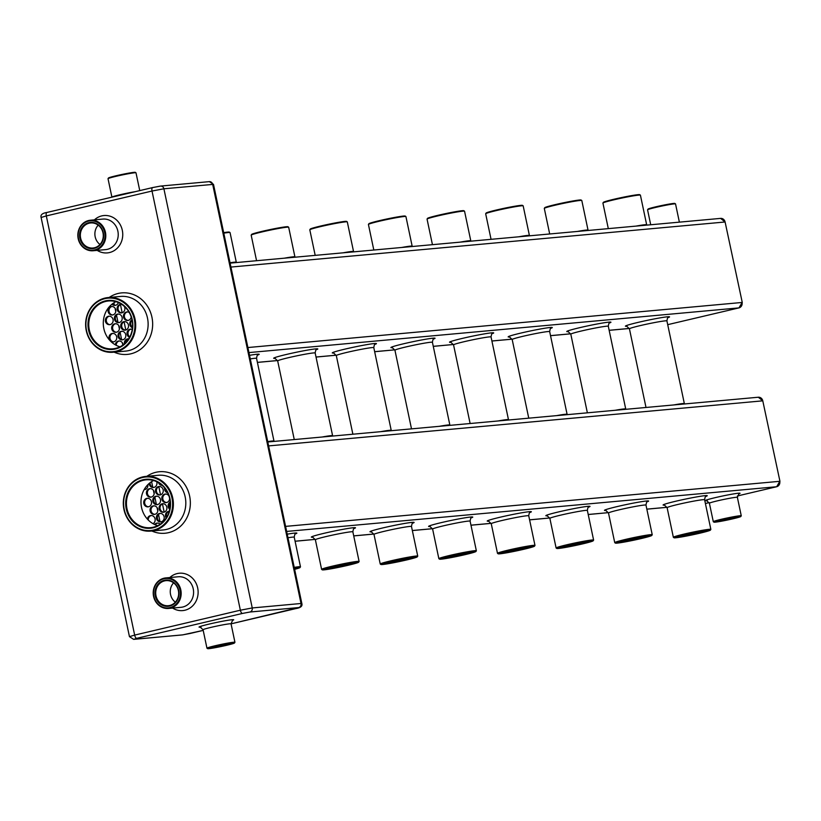 <?xml version="1.0" encoding="UTF-8"?>
<svg xmlns="http://www.w3.org/2000/svg" width="821" height="821" viewBox="0 0 821 821"><rect width="100%" height="100%" fill="white"/><g stroke="black" fill="none" stroke-linecap="round" stroke-linejoin="round"><path stroke-width="1.23" d="M78.19 238.685A15.332 13.967 -95.2 0 0 93.204 250.744A15.332 13.967 -95.2 0 0 105.724 234.211A15.332 13.967 -95.2 0 0 90.423 220.223A15.332 13.967 -95.2 0 0 78.19 238.685M86.267 330.647A27.452 25.02 -95.2 0 0 113.154 352.25A27.452 25.02 -95.2 0 0 135.568 322.632A27.452 25.02 -95.2 0 0 108.167 297.561A27.452 25.02 -95.2 0 0 86.267 330.647M123.95 509.492A27.452 25.02 -95.2 0 0 150.838 531.095A27.452 25.02 -95.2 0 0 173.262 501.477A27.452 25.02 -95.2 0 0 145.851 476.406A27.452 25.02 -95.2 0 0 123.95 509.492M153.568 596.385A15.332 13.967 -95.2 0 0 168.582 608.443A15.332 13.967 -95.2 0 0 181.102 591.9A15.332 13.967 -95.2 0 0 165.801 577.912A15.332 13.967 -95.2 0 0 153.568 596.385M98.202 225.159A12.582 11.463 -95.2 0 0 95.174 236.787A12.582 11.463 -95.2 0 0 99.967 244.484M78.467 238.593A14.757 13.444 -95.2 0 0 100.767 246.444A14.757 13.444 -95.2 0 0 95.503 221.475A14.757 13.444 -95.2 0 0 78.467 238.593M86.533 330.555A26.877 24.497 -95.2 0 0 127.163 344.861A26.877 24.497 -95.2 0 0 117.567 299.367A26.877 24.497 -95.2 0 0 86.533 330.555M124.228 509.4A26.877 24.497 -95.2 0 0 164.847 523.706A26.877 24.497 -95.2 0 0 155.261 478.212A26.877 24.497 -95.2 0 0 124.228 509.4M153.845 596.282A14.757 13.444 -95.2 0 0 176.146 604.143A14.757 13.444 -95.2 0 0 170.881 579.164A14.757 13.444 -95.2 0 0 153.845 596.282M80.632 238.121A12.582 11.463 -95.2 0 0 92.958 248.014A12.582 11.463 -95.2 0 0 103.23 234.447A12.582 11.463 -95.2 0 0 90.669 222.953A12.582 11.463 -95.2 0 0 80.632 238.121M79.894 238.254A13.157 11.987 -95.2 0 0 99.772 245.263A13.157 11.987 -95.2 0 0 95.072 222.994A13.157 11.987 -95.2 0 0 79.894 238.254M234.478 643.007L234.919 642.33A14.296 0.749 168.1 0 0 234.939 642.289A14.296 0.749 168.1 0 0 220.787 644.495A14.296 0.749 168.1 0 0 206.954 648.18A14.296 0.749 168.1 0 0 206.974 648.221L207.651 648.662A13.731 0.718 168.1 0 0 226.688 645.275A13.731 0.718 168.1 0 0 234.478 643.007A13.731 0.718 168.1 0 0 220.911 645.09A13.731 0.718 168.1 0 0 207.651 648.662M135.147 191.693A14.296 0.749 -11.9 0 0 120.061 194.741A14.296 0.749 -11.9 0 0 111.902 197.153L108.023 178.711A14.296 0.749 -11.9 0 1 108.033 178.67A14.296 0.749 -11.9 0 1 121.857 175.027A14.296 0.749 -11.9 0 1 135.978 172.779A14.296 0.749 -11.9 0 1 135.999 172.821L139.755 190.605M88.565 330.073A24.599 22.413 -95.2 0 0 125.736 343.168A24.599 22.413 -95.2 0 0 116.962 301.543A24.599 22.413 -95.2 0 0 88.565 330.073M126.26 508.917A24.599 22.413 -95.2 0 0 163.42 522.012A24.599 22.413 -95.2 0 0 154.656 480.388A24.599 22.413 -95.2 0 0 126.26 508.917M155.261 595.943A13.157 11.987 -95.2 0 0 175.15 602.953A13.157 11.987 -95.2 0 0 170.45 580.683A13.157 11.987 -95.2 0 0 155.261 595.943M115.669 323.731A4.29 3.91 -95.2 0 0 116.438 332.218M132.099 320.344A4.29 3.91 -95.2 0 0 132.499 327.24M112.59 303.708A4.29 3.91 -95.2 0 0 115.515 305.309M170.214 502.709A4.29 3.91 -95.2 0 0 169.916 508.373M163.092 503.714A4.29 3.91 -95.2 0 0 163.861 512.201M154.04 505.849A4.29 3.91 -95.2 0 0 154.82 514.326M165.493 489.121A4.29 3.91 -95.2 0 0 167.381 492.21M159.459 486.484A4.29 3.91 -95.2 0 0 160.228 494.971M151.331 515.526A4.29 3.91 -95.2 0 0 148.293 520.062M144.239 489.47A4.29 3.91 -95.2 0 0 144.845 489.552M109.326 316.188A4.29 3.91 -95.2 0 0 110.096 324.664M128.343 338.837A4.29 3.91 -95.2 0 0 125.285 343.045M124.71 321.606A4.29 3.91 -95.2 0 0 125.49 330.083M150.407 488.618A4.29 3.91 -95.2 0 0 151.187 497.095M169.249 511.309A4.29 3.91 -95.2 0 0 166.714 517.168M160.382 513.402A4.29 3.91 -95.2 0 0 161.152 521.879M165.801 494.037A4.29 3.91 -95.2 0 0 166.571 502.514M159.951 483.61A4.29 3.91 -95.2 0 0 161.799 485.047M118.378 314.053A4.29 3.91 -95.2 0 0 119.148 322.54M157.673 523.08A4.29 3.91 -95.2 0 0 155.302 524.804M147.708 498.296A4.29 3.91 -95.2 0 0 148.478 506.783M119.302 340.961A4.29 3.91 -95.2 0 0 116.243 345.323M112.959 333.418A4.29 3.91 -95.2 0 0 113.729 341.895M131.052 329.159A4.29 3.91 -95.2 0 0 129.8 336.928M127.419 311.929A4.29 3.91 -95.2 0 0 128.189 320.406M150.079 482.717A4.29 3.91 -95.2 0 0 153.896 487.417M112.036 306.5A4.29 3.91 -95.2 0 0 112.805 314.987M122.001 331.284A4.29 3.91 -95.2 0 0 122.781 339.771M121.077 304.375A4.29 3.91 -95.2 0 0 121.857 312.852M156.749 496.171A4.29 3.91 -95.2 0 0 157.529 504.648M111.769 328.913A4.29 3.91 -95.2 0 0 119.476 327.661A4.29 3.91 -95.2 0 0 115.197 323.741A4.29 3.91 -95.2 0 0 111.769 328.913M131.996 319.851A4.29 3.91 -95.2 0 0 132.448 327.805M111.984 304.191A4.29 3.91 -95.2 0 0 118.357 302.58M170.173 502.072A4.29 3.91 -95.2 0 0 169.742 509.287M159.192 508.897A4.29 3.91 -95.2 0 0 166.899 507.645A4.29 3.91 -95.2 0 0 162.62 503.725A4.29 3.91 -95.2 0 0 159.192 508.897M150.151 511.031A4.29 3.91 -95.2 0 0 157.858 509.779A4.29 3.91 -95.2 0 0 153.568 505.859A4.29 3.91 -95.2 0 0 150.151 511.031M164.559 487.9A4.29 3.91 -95.2 0 0 167.689 492.836M155.569 491.666A4.29 3.91 -95.2 0 0 163.266 490.414A4.29 3.91 -95.2 0 0 158.987 486.494A4.29 3.91 -95.2 0 0 155.569 491.666M153.014 523.675A4.29 3.91 -95.2 0 0 150.869 515.537A4.29 3.91 -95.2 0 0 147.38 519.108M144.147 489.634A4.29 3.91 -95.2 0 0 147.852 484.688M105.437 321.36A4.29 3.91 -95.2 0 0 113.134 320.108A4.29 3.91 -95.2 0 0 108.854 316.198A4.29 3.91 -95.2 0 0 105.437 321.36M128.692 338.868A4.29 3.91 -95.2 0 0 124.412 343.835M120.82 326.789A4.29 3.91 -95.2 0 0 128.528 325.537A4.29 3.91 -95.2 0 0 124.238 321.616A4.29 3.91 -95.2 0 0 120.82 326.789M146.518 493.801A4.29 3.91 -95.2 0 0 154.225 492.549A4.29 3.91 -95.2 0 0 149.945 488.628A4.29 3.91 -95.2 0 0 146.518 493.801M169.27 511.267A4.29 3.91 -95.2 0 0 166.181 518.02M156.493 518.574A4.29 3.91 -95.2 0 0 164.19 517.322A4.29 3.91 -95.2 0 0 159.91 513.412A4.29 3.91 -95.2 0 0 156.493 518.574M168.952 495.976A4.29 3.91 -95.2 0 0 161.901 499.219A4.29 3.91 -95.2 0 0 169.629 498.439M158.463 482.645A4.29 3.91 -95.2 0 0 162.158 485.375M114.478 319.236A4.29 3.91 -95.2 0 0 122.185 317.984A4.29 3.91 -95.2 0 0 117.906 314.063A4.29 3.91 -95.2 0 0 114.478 319.236M160.167 524.178A4.29 3.91 -95.2 0 0 154.635 524.506M143.808 503.478A4.29 3.91 -95.2 0 0 151.516 502.226A4.29 3.91 -95.2 0 0 147.236 498.306A4.29 3.91 -95.2 0 0 143.808 503.478M123.109 344.882A4.29 3.91 -95.2 0 0 115.32 344.82M109.07 338.591A4.29 3.91 -95.2 0 0 116.767 337.339A4.29 3.91 -95.2 0 0 112.487 333.429A4.29 3.91 -95.2 0 0 109.07 338.591M132.243 329.406A4.29 3.91 -95.2 0 0 129.554 337.41M129.205 312.483A4.29 3.91 -95.2 0 0 123.53 317.101A4.29 3.91 -95.2 0 0 131.206 316.947M149.135 483.487A4.29 3.91 -95.2 0 0 153.424 487.489A4.29 3.91 -95.2 0 0 156.678 481.701M108.146 311.682A4.29 3.91 -95.2 0 0 115.843 310.43A4.29 3.91 -95.2 0 0 111.564 306.51A4.29 3.91 -95.2 0 0 108.146 311.682M118.111 336.466A4.29 3.91 -95.2 0 0 125.818 335.214A4.29 3.91 -95.2 0 0 121.529 331.294A4.29 3.91 -95.2 0 0 118.111 336.466M121.877 304.499A4.29 3.91 -95.2 0 0 117.187 309.558A4.29 3.91 -95.2 0 0 121.385 312.924A4.29 3.91 -95.2 0 0 124.248 306.336M152.86 501.344A4.29 3.91 -95.2 0 0 160.557 500.092A4.29 3.91 -95.2 0 0 156.277 496.182A4.29 3.91 -95.2 0 0 152.86 501.344M173.58 582.848A12.582 11.463 -95.2 0 0 170.552 594.476A12.582 11.463 -95.2 0 0 175.345 602.173M153.558 480.531A24.025 21.89 -95.2 0 0 141.54 507.45A24.025 21.89 -95.2 0 0 157.673 525.645M115.874 301.687A24.025 21.89 -95.2 0 0 103.846 328.605A24.025 21.89 -95.2 0 0 119.979 346.801M108.033 178.67L108.475 177.993A13.731 0.718 -11.9 0 1 121.744 174.504A13.731 0.718 -11.9 0 1 135.301 172.338L135.978 172.779M89.315 329.929A24.025 21.89 -95.2 0 0 112.836 348.833A24.025 21.89 -95.2 0 0 132.458 322.92A24.025 21.89 -95.2 0 0 108.475 300.979A24.025 21.89 -95.2 0 0 89.315 329.929M126.998 508.774A24.025 21.89 -95.2 0 0 150.53 527.677A24.025 21.89 -95.2 0 0 170.142 501.764A24.025 21.89 -95.2 0 0 146.159 479.823A24.025 21.89 -95.2 0 0 126.998 508.774M156.011 595.81A12.582 11.463 -95.2 0 0 168.336 605.703A12.582 11.463 -95.2 0 0 178.609 592.136A12.582 11.463 -95.2 0 0 166.047 580.642A12.582 11.463 -95.2 0 0 156.011 595.81M212.731 647.225L229.254 643.746M230.239 643.633A10.334 0.544 168.1 0 0 219.094 645.665A10.334 0.544 168.1 0 0 210.956 647.892A10.334 0.544 168.1 0 0 221.177 646.322A10.334 0.544 168.1 0 0 231.153 643.633A10.334 0.544 168.1 0 0 230.239 643.633M740.809 516.501A13.731 0.718 168.1 0 0 727.242 518.585A13.731 0.718 168.1 0 0 713.983 522.156A13.731 0.718 168.1 0 0 733.02 518.78A13.731 0.718 168.1 0 0 740.809 516.501L741.25 515.834A14.296 0.749 168.1 0 0 741.26 515.783A14.296 0.749 168.1 0 0 727.119 518A14.296 0.749 168.1 0 0 713.275 521.684A14.296 0.749 168.1 0 0 713.305 521.715L709.395 503.242L706.573 500.625L707.322 500.584M593.152 540.813L593.593 540.136A19.16 1.006 168.1 0 0 593.604 540.074A19.16 1.006 168.1 0 0 574.649 543.04A19.16 1.006 168.1 0 0 556.104 547.976A19.16 1.006 168.1 0 0 556.145 548.028L556.823 548.469A18.585 0.975 168.1 0 0 582.592 543.892A18.585 0.975 168.1 0 0 593.152 540.813A18.585 0.975 168.1 0 0 574.772 543.635A18.585 0.975 168.1 0 0 556.823 548.469M358.654 562.2L359.095 561.523A19.16 1.006 168.1 0 0 359.105 561.472A19.16 1.006 168.1 0 0 340.151 564.427A19.16 1.006 168.1 0 0 321.606 569.364A19.16 1.006 168.1 0 0 321.647 569.415L322.325 569.856A18.585 0.975 168.1 0 0 348.094 565.279A18.585 0.975 168.1 0 0 358.654 562.2A18.585 0.975 168.1 0 0 340.274 565.022A18.585 0.975 168.1 0 0 322.325 569.856M534.522 546.16L534.964 545.483A19.16 1.006 168.1 0 0 534.984 545.421A19.16 1.006 168.1 0 0 516.019 548.387A19.16 1.006 168.1 0 0 497.485 553.323A19.16 1.006 168.1 0 0 497.516 553.375L498.193 553.816A18.585 0.975 168.1 0 0 523.972 549.239A18.585 0.975 168.1 0 0 534.522 546.16A18.585 0.975 168.1 0 0 516.152 548.982A18.585 0.975 168.1 0 0 498.193 553.816M294.636 569.343A18.585 0.975 168.1 0 0 300.024 567.547L300.465 566.87A19.16 1.006 168.1 0 0 300.476 566.818A19.16 1.006 168.1 0 0 294.216 567.373M417.273 556.854L417.715 556.176A19.16 1.006 168.1 0 0 417.735 556.115A19.16 1.006 168.1 0 0 398.77 559.08A19.16 1.006 168.1 0 0 380.236 564.017A19.16 1.006 168.1 0 0 380.267 564.068L380.944 564.509A18.585 0.975 168.1 0 0 406.723 559.932A18.585 0.975 168.1 0 0 417.273 556.854A18.585 0.975 168.1 0 0 398.893 559.676A18.585 0.975 168.1 0 0 380.944 564.509M651.771 535.466L652.213 534.789A19.16 1.006 168.1 0 0 652.233 534.728A19.16 1.006 168.1 0 0 633.278 537.693A19.16 1.006 168.1 0 0 614.734 542.63A19.16 1.006 168.1 0 0 614.765 542.681L615.442 543.122A18.585 0.975 168.1 0 0 641.222 538.545A18.585 0.975 168.1 0 0 651.771 535.466A18.585 0.975 168.1 0 0 633.402 538.289A18.585 0.975 168.1 0 0 615.442 543.122M475.903 551.507L476.344 550.829A19.16 1.006 168.1 0 0 476.354 550.768A19.16 1.006 168.1 0 0 457.4 553.734A19.16 1.006 168.1 0 0 438.855 558.67A19.16 1.006 168.1 0 0 438.896 558.721L439.574 559.163A18.585 0.975 168.1 0 0 465.343 554.586A18.585 0.975 168.1 0 0 475.903 551.507A18.585 0.975 168.1 0 0 457.523 554.329A18.585 0.975 168.1 0 0 439.574 559.163M710.401 530.12L710.842 529.442A19.16 1.006 168.1 0 0 710.853 529.381A19.16 1.006 168.1 0 0 691.898 532.347A19.16 1.006 168.1 0 0 673.353 537.283A19.16 1.006 168.1 0 0 673.394 537.334L674.072 537.776A18.585 0.975 168.1 0 0 699.841 533.198A18.585 0.975 168.1 0 0 710.401 530.12A18.585 0.975 168.1 0 0 692.021 532.942A18.585 0.975 168.1 0 0 674.072 537.776M650.704 224.769L647.564 209.827A14.296 0.749 -11.9 0 1 647.574 209.786A14.296 0.749 -11.9 0 1 661.398 206.143A14.296 0.749 -11.9 0 1 675.519 203.895A14.296 0.749 -11.9 0 1 675.539 203.926L679.378 222.152M432.441 244.668L427.053 219.115A19.16 1.006 -11.9 0 1 427.064 219.053A19.16 1.006 -11.9 0 1 445.598 214.178A19.16 1.006 -11.9 0 1 464.512 211.161A19.16 1.006 -11.9 0 1 464.553 211.213L470.792 240.83A19.16 1.006 -11.9 0 0 460.212 242.133M223.784 233.154A19.16 1.006 -11.9 0 1 230.013 232.548A19.16 1.006 -11.9 0 1 230.054 232.6L236.294 262.217A19.16 1.006 -11.9 0 0 230.034 262.782M491.061 239.322L485.673 213.768A19.16 1.006 -11.9 0 1 485.693 213.706A19.16 1.006 -11.9 0 1 504.217 208.832A19.16 1.006 -11.9 0 1 523.141 205.814A19.16 1.006 -11.9 0 1 523.172 205.866L529.412 235.483A19.16 1.006 -11.9 0 0 518.841 236.787M256.562 260.709L251.175 235.155A19.16 1.006 -11.9 0 1 251.195 235.093A19.16 1.006 -11.9 0 1 269.719 230.219A19.16 1.006 -11.9 0 1 288.633 227.201A19.16 1.006 -11.9 0 1 288.674 227.253L294.913 256.87A19.16 1.006 -11.9 0 0 284.343 258.184M373.812 250.015L368.424 224.461A19.16 1.006 -11.9 0 1 368.444 224.4A19.16 1.006 -11.9 0 1 386.968 219.525A19.16 1.006 -11.9 0 1 405.892 216.508A19.16 1.006 -11.9 0 1 405.923 216.559L412.163 246.177A19.16 1.006 -11.9 0 0 401.592 247.49M608.31 228.628L602.922 203.074A19.16 1.006 -11.9 0 1 602.942 203.013A19.16 1.006 -11.9 0 1 621.466 198.138A19.16 1.006 -11.9 0 1 640.39 195.121A19.16 1.006 -11.9 0 1 640.421 195.172L646.671 224.79A19.16 1.006 -11.9 0 0 636.09 226.093M315.192 255.362L309.804 229.808A19.16 1.006 -11.9 0 1 309.815 229.747A19.16 1.006 -11.9 0 1 328.338 224.872A19.16 1.006 -11.9 0 1 347.262 221.855A19.16 1.006 -11.9 0 1 347.304 221.906L353.543 251.524A19.16 1.006 -11.9 0 0 342.962 252.837M549.69 233.975L544.302 208.421A19.16 1.006 -11.9 0 1 544.313 208.36A19.16 1.006 -11.9 0 1 562.847 203.485A19.16 1.006 -11.9 0 1 581.761 200.468A19.16 1.006 -11.9 0 1 581.802 200.519L588.041 230.137A19.16 1.006 -11.9 0 0 577.461 231.44M300.024 567.547A18.585 0.975 168.1 0 0 294.349 567.968M647.574 209.786L648.015 209.109A13.731 0.718 -11.9 0 1 661.285 205.609A13.731 0.718 -11.9 0 1 674.841 203.454L675.519 203.895M427.064 219.053L427.505 218.376A18.585 0.975 -11.9 0 1 445.485 213.645A18.585 0.975 -11.9 0 1 463.834 210.72L464.512 211.161M223.681 232.641A18.585 0.975 -11.9 0 1 229.336 232.107L230.013 232.548M485.693 213.706L486.135 213.029A18.585 0.975 -11.9 0 1 504.104 208.298A18.585 0.975 -11.9 0 1 522.464 205.373L523.141 205.814M251.195 235.093L251.637 234.416A18.585 0.975 -11.9 0 1 269.606 229.685A18.585 0.975 -11.9 0 1 287.966 226.76L288.633 227.201M368.444 224.4L368.886 223.723A18.585 0.975 -11.9 0 1 386.855 218.991A18.585 0.975 -11.9 0 1 405.215 216.067L405.892 216.508M602.942 203.013L603.384 202.335A18.585 0.975 -11.9 0 1 621.353 197.604A18.585 0.975 -11.9 0 1 639.713 194.68L640.39 195.121M309.815 229.747L310.256 229.069A18.585 0.975 -11.9 0 1 328.236 224.338A18.585 0.975 -11.9 0 1 346.585 221.413L347.262 221.855M544.313 208.36L544.754 207.682A18.585 0.975 -11.9 0 1 562.734 202.951A18.585 0.975 -11.9 0 1 581.083 200.026L581.761 200.468M736.57 517.138A10.334 0.544 168.1 0 0 725.425 519.159A10.334 0.544 168.1 0 0 717.287 521.397A10.334 0.544 168.1 0 0 727.498 519.826A10.334 0.544 168.1 0 0 737.484 517.138A10.334 0.544 168.1 0 0 736.57 517.138M581.658 543.984A16.297 0.852 168.1 0 0 590.894 541.193A16.297 0.852 168.1 0 0 574.792 543.748A16.297 0.852 168.1 0 0 559.039 547.905A16.297 0.852 168.1 0 0 581.658 543.984M347.16 565.371A16.297 0.852 168.1 0 0 356.396 562.58A16.297 0.852 168.1 0 0 340.294 565.135A16.297 0.852 168.1 0 0 324.541 569.292A16.297 0.852 168.1 0 0 347.16 565.371M523.028 549.331A16.297 0.852 168.1 0 0 532.265 546.54A16.297 0.852 168.1 0 0 516.173 549.095A16.297 0.852 168.1 0 0 500.41 553.251A16.297 0.852 168.1 0 0 523.028 549.331M294.595 569.169A16.297 0.852 168.1 0 0 297.766 567.927A16.297 0.852 168.1 0 0 294.38 568.153M405.779 560.025A16.297 0.852 168.1 0 0 415.016 557.233A16.297 0.852 168.1 0 0 398.924 559.789A16.297 0.852 168.1 0 0 383.161 563.945A16.297 0.852 168.1 0 0 405.779 560.025M640.277 538.638A16.297 0.852 168.1 0 0 649.514 535.846A16.297 0.852 168.1 0 0 633.422 538.402A16.297 0.852 168.1 0 0 617.659 542.558A16.297 0.852 168.1 0 0 640.277 538.638M464.409 554.678A16.297 0.852 168.1 0 0 473.645 551.886A16.297 0.852 168.1 0 0 457.543 554.442A16.297 0.852 168.1 0 0 441.79 558.598A16.297 0.852 168.1 0 0 464.409 554.678M698.907 533.281A16.297 0.852 168.1 0 0 708.143 530.499A16.297 0.852 168.1 0 0 692.052 533.055A16.297 0.852 168.1 0 0 676.288 537.211A16.297 0.852 168.1 0 0 698.907 533.281M719.063 520.73L735.585 517.251M560.189 547.371A15.732 0.831 168.1 0 0 581.309 543.44A15.732 0.831 168.1 0 0 589.622 541.162M325.691 568.758A15.732 0.831 168.1 0 0 346.801 564.827A15.732 0.831 168.1 0 0 355.124 562.549M501.559 552.718A15.732 0.831 168.1 0 0 522.679 548.787A15.732 0.831 168.1 0 0 531.002 546.509M294.472 568.563A15.732 0.831 168.1 0 0 296.504 567.896M384.31 563.411A15.732 0.831 168.1 0 0 405.43 559.481A15.732 0.831 168.1 0 0 413.753 557.202M618.808 542.024A15.732 0.831 168.1 0 0 639.928 538.094A15.732 0.831 168.1 0 0 648.251 535.815M442.94 558.064A15.732 0.831 168.1 0 0 464.06 554.134A15.732 0.831 168.1 0 0 472.373 551.856M677.438 536.677A15.732 0.831 168.1 0 0 698.558 532.747A15.732 0.831 168.1 0 0 706.871 530.469M200.991 627.08L200.242 627.131L203.064 629.738A14.296 0.749 168.1 0 1 216.898 626.054A14.296 0.749 168.1 0 1 231.05 623.847L298.67 607.571A3.428 3.13 84.8 0 0 301.02 603.497L252.242 607.951L163.902 188.779A3.428 3.13 -95.2 0 0 160.547 186.08L209.324 181.636A3.428 3.13 -95.2 0 1 212.68 184.335L301.02 603.497L301.841 603.527L213.501 184.356L163.902 188.779L152.018 191.036L46.315 215.923L134.654 635.095L129.451 636.644L133.628 639.364A3.428 3.13 -95.2 0 0 134.028 639.302L182.806 634.859L203.198 630.384L190.308 633.432A3.428 1.406 -103.2 0 1 190.226 633.443M129.451 636.644L41.112 217.473L46.315 215.923A3.428 1.406 -103.2 0 1 46.941 212.454L152.644 187.568A3.428 1.406 -103.2 0 0 152.018 191.036L240.358 610.208L134.654 635.095A3.428 1.406 76.8 0 0 136.758 638.317L134.028 639.302M97.227 250.384A18.76 17.097 -95.2 0 0 109.511 252.55A18.76 17.097 -95.2 0 0 120.892 226.001A18.76 17.097 -95.2 0 0 94.436 219.854M114.14 352.158A30.89 28.15 -95.2 0 0 152.583 326.45A30.89 28.15 -95.2 0 0 118.132 293.466A30.89 28.15 -95.2 0 0 109.162 297.479M151.834 531.002A30.89 28.15 -95.2 0 0 190.277 505.295A30.89 28.15 -95.2 0 0 155.826 472.311A30.89 28.15 -95.2 0 0 146.846 476.324M172.605 608.074A18.76 17.097 -95.2 0 0 184.889 610.239A18.76 17.097 -95.2 0 0 196.27 583.69A18.76 17.097 -95.2 0 0 169.814 577.543M93.204 250.744L105.632 249.615A15.332 13.967 -95.2 0 0 107.397 249.327A15.332 13.967 -95.2 0 0 118.039 232.107A15.332 13.967 -95.2 0 0 102.851 219.084L90.423 220.223M298.67 607.571L249.892 612.025A3.428 3.13 84.8 0 0 252.242 607.951L240.358 610.208A3.428 1.406 76.8 0 0 242.472 613.431L136.758 638.317M152.644 187.568A3.428 1.406 -103.2 0 1 152.727 187.557L160.146 186.141A3.428 3.13 -95.2 0 1 160.547 186.08L152.644 187.568M152.562 187.599L47.013 212.444A3.428 1.406 -103.2 0 0 46.941 212.454C42.282 213.214 40.342 214.886 41.112 217.473M113.154 352.25L125.582 351.111A27.452 25.02 -95.2 0 0 148.006 321.504A27.452 25.02 -95.2 0 0 120.595 296.432L108.167 297.561M150.838 531.095L163.266 529.956A27.452 25.02 -95.2 0 0 185.69 500.348A27.452 25.02 -95.2 0 0 158.279 475.277L145.851 476.406M168.582 608.443L181.01 607.304A15.332 13.967 -95.2 0 0 182.775 607.017A15.332 13.967 -95.2 0 0 193.407 589.796A15.332 13.967 -95.2 0 0 178.229 576.773L165.801 577.912M249.892 612.025L242.472 613.431M232.364 620.44A17.734 0.934 168.1 0 0 216.159 622.523A17.734 0.934 168.1 0 0 200.488 627.152M120.451 304.581L122.175 312.77M124.084 321.811L125.808 330.001M127.707 339.042L127.912 340.007M158.822 486.689L160.547 494.878M162.455 503.92L164.179 512.109M113.893 302.805L114.376 305.073M115.032 308.203L115.782 311.744M116.49 315.141L117.998 322.304M118.665 325.434L119.414 328.975M120.123 332.372L121.631 339.535M122.298 342.665L122.811 345.097M151.587 481.65L152.747 487.181M153.414 490.311L154.153 493.862M154.871 497.249L156.38 504.412M157.037 507.542L157.786 511.093M158.504 514.48L160.013 521.643M182.005 634.931A3.428 3.13 -95.2 0 0 182.806 634.859M190.39 633.402A3.428 1.406 -103.2 0 1 190.308 633.432L182.406 634.92L133.628 639.364M213.501 184.356L209.324 181.636A3.428 3.13 -95.2 0 0 208.924 181.698M285.585 526.384L779.745 481.311A4.577 4.167 84.8 0 1 776.625 486.74L737.371 495.987L776.676 486.73L779.765 481.414M268.621 445.906L762.781 400.833L779.95 481.322L762.801 400.925M757.773 397.323A4.577 4.167 84.8 0 1 762.781 400.833L758.306 397.231L267.79 441.975M295.088 541.213L315.264 539.376L295.098 541.255M353.707 535.867L373.894 534.03M412.337 530.52L432.513 528.683M470.956 525.173L491.143 523.336M529.586 519.826L549.762 517.989L529.596 519.867M588.216 514.48L608.392 512.643L588.216 514.521M646.835 509.133L667.011 507.296M709.2 502.616L705.403 503.509L709.2 502.616M286.642 531.433L776.625 486.74A2.289 0.934 76.8 0 0 776.676 486.73M738.695 493.944A17.734 0.934 168.1 0 0 722.48 496.028A17.734 0.934 168.1 0 0 706.809 500.656M547.412 515.814A22.588 1.19 -11.9 0 1 567.66 509.892A22.588 1.19 -11.9 0 1 588.585 507.142M312.914 537.201A22.588 1.19 -11.9 0 1 333.162 531.279A22.588 1.19 -11.9 0 1 354.077 528.529M488.782 521.161A22.588 1.19 -11.9 0 1 509.041 515.239A22.588 1.19 -11.9 0 1 529.956 512.489M287.227 534.173A22.588 1.19 -11.9 0 1 295.457 533.876M371.533 531.854A22.588 1.19 -11.9 0 1 391.791 525.933A22.588 1.19 -11.9 0 1 412.706 523.182M606.042 510.467A22.588 1.19 -11.9 0 1 626.29 504.546A22.588 1.19 -11.9 0 1 647.205 501.795M430.163 526.507A22.588 1.19 -11.9 0 1 450.411 520.586A22.588 1.19 -11.9 0 1 471.336 517.835M664.661 505.12A22.588 1.19 -11.9 0 1 684.909 499.199A22.588 1.19 -11.9 0 1 705.834 496.448M257.394 362.369L277.58 360.532M316.023 357.022L336.2 355.185M374.643 351.675L394.829 349.838L374.653 351.716M433.272 346.329L453.449 344.492L433.283 346.37M491.902 340.982L512.078 339.145M550.522 335.635L570.698 333.798M609.151 330.288L629.327 328.451M248.958 352.589L738.931 307.896L667.709 324.664L738.982 307.885L742.071 302.569M626.977 326.276A22.588 1.19 -11.9 0 1 647.225 320.354A22.588 1.19 -11.9 0 1 668.14 317.604M392.469 347.663A22.588 1.19 -11.9 0 1 412.727 341.741A22.588 1.19 -11.9 0 1 433.642 338.991M451.098 342.316A22.588 1.19 -11.9 0 1 471.346 336.394A22.588 1.19 -11.9 0 1 492.272 333.644M275.22 358.356A22.588 1.19 -11.9 0 1 295.478 352.435A22.588 1.19 -11.9 0 1 316.393 349.684M249.533 355.329A22.588 1.19 -11.9 0 1 257.763 355.031M333.849 353.009A22.588 1.19 -11.9 0 1 354.097 347.088A22.588 1.19 -11.9 0 1 375.023 344.338M568.348 331.622A22.588 1.19 -11.9 0 1 588.595 325.701A22.588 1.19 -11.9 0 1 609.521 322.951M509.728 336.969A22.588 1.19 -11.9 0 1 529.976 331.048A22.588 1.19 -11.9 0 1 550.891 328.297M247.891 347.54L742.051 302.467A4.577 4.167 84.8 0 1 738.931 307.896A2.289 0.934 76.8 0 0 738.982 307.885M230.937 267.061L725.097 221.988L742.266 302.477L725.117 222.081M720.089 218.478A4.577 4.167 84.8 0 1 725.097 221.988L720.612 218.386L230.106 263.13M673.774 404.948A19.16 1.006 -11.9 0 1 684.355 403.634L666.919 320.919A19.16 1.006 -11.9 0 0 647.964 323.885A19.16 1.006 -11.9 0 0 629.43 328.821L626.71 326.235M439.276 426.335A19.16 1.006 -11.9 0 1 449.857 425.021L432.421 342.306A19.16 1.006 -11.9 0 0 413.466 345.272A19.16 1.006 -11.9 0 0 394.932 350.208L392.212 347.622M492.487 333.5C491.974 333.028 491.492 334.188 491.05 336.959L508.476 419.675A19.16 1.006 168.1 0 0 497.906 420.988M322.027 437.029A19.16 1.006 -11.9 0 1 332.608 435.715L315.172 352.999A19.16 1.006 -11.9 0 0 296.217 355.965A19.16 1.006 -11.9 0 0 277.672 360.901L274.963 358.315M257.989 354.888C257.476 354.415 256.994 355.575 256.552 358.346L273.978 441.062A19.16 1.006 168.1 0 0 267.718 441.626M375.238 344.194C374.725 343.722 374.243 344.882 373.801 347.652L391.227 430.368A19.16 1.006 168.1 0 0 380.657 431.682M609.736 322.807C609.223 322.335 608.741 323.495 608.299 326.265L625.725 408.981A19.16 1.006 168.1 0 0 615.155 410.295M556.525 415.642A19.16 1.006 -11.9 0 1 567.106 414.328L549.67 331.612A19.16 1.006 -11.9 0 0 530.715 334.578A19.16 1.006 -11.9 0 0 512.181 339.514L509.461 336.928M738.9 493.821L737.371 497.341A14.296 0.749 168.1 0 0 723.229 499.558A14.296 0.749 168.1 0 0 709.395 503.242M588.801 506.998C588.288 506.526 587.805 507.686 587.364 510.457A19.16 1.006 168.1 0 0 568.409 513.423A19.16 1.006 168.1 0 0 549.865 518.359L547.155 515.773M354.303 528.385C353.789 527.924 353.307 529.073 352.866 531.844A19.16 1.006 168.1 0 0 333.911 534.81A19.16 1.006 168.1 0 0 315.367 539.746L312.657 537.16M530.181 512.345C529.658 511.873 529.176 513.033 528.734 515.804A19.16 1.006 168.1 0 0 509.779 518.769A19.16 1.006 168.1 0 0 491.245 523.706L488.526 521.119M295.673 533.732C295.16 533.27 294.677 534.42 294.236 537.191A19.16 1.006 168.1 0 0 287.976 537.755M412.932 523.039C412.409 522.577 411.926 523.726 411.485 526.497A19.16 1.006 168.1 0 0 392.53 529.463A19.16 1.006 168.1 0 0 373.986 534.399L371.277 531.813M647.43 501.652C646.907 501.179 646.425 502.339 645.983 505.11A19.16 1.006 168.1 0 0 627.028 508.076A19.16 1.006 168.1 0 0 608.494 513.012L605.775 510.426M471.552 517.692C471.038 517.22 470.556 518.379 470.115 521.15A19.16 1.006 168.1 0 0 451.16 524.116A19.16 1.006 168.1 0 0 432.616 529.052L429.906 526.466M706.05 496.305C705.537 495.833 705.054 496.992 704.613 499.763A19.16 1.006 168.1 0 0 685.658 502.729A19.16 1.006 168.1 0 0 667.114 507.665L664.405 505.079M491.05 336.959A19.16 1.006 168.1 0 0 472.096 339.925A19.16 1.006 168.1 0 0 453.551 344.861L450.842 342.275M256.552 358.346A19.16 1.006 168.1 0 0 250.292 358.91M373.801 347.652A19.16 1.006 168.1 0 0 354.846 350.618A19.16 1.006 168.1 0 0 336.302 355.555L333.593 352.968M608.299 326.265A19.16 1.006 168.1 0 0 589.345 329.231A19.16 1.006 168.1 0 0 570.8 334.168L568.091 331.581M232.569 620.317L231.05 623.847L296.012 608.546C300.671 607.786 302.61 606.114 301.841 603.527M203.064 629.738L206.954 648.18M231.05 623.847L234.939 642.289M353.718 535.908L373.904 534.061M412.347 530.561L432.523 528.714M470.967 525.214L491.153 523.367M646.845 509.174L667.021 507.327M257.404 362.41L277.59 360.563M316.034 357.063L336.21 355.216M491.902 341.023L512.088 339.176M550.532 335.676L570.708 333.829M609.151 330.329L629.338 328.482M668.366 317.46C667.842 316.988 667.37 318.148 666.919 320.919M433.868 338.847C433.344 338.375 432.862 339.535 432.421 342.306M316.619 349.541C316.095 349.069 315.613 350.228 315.172 352.999M551.117 328.154C550.593 327.682 550.111 328.841 549.67 331.612M646.004 407.473L629.43 328.821M411.506 428.86L394.932 350.208M453.551 344.861L470.125 423.513M294.257 439.553L277.672 360.901M336.302 355.555L352.876 434.206M570.8 334.168L587.374 412.819M528.755 418.166L512.181 339.514M737.371 497.341L741.26 515.783M549.865 518.359L556.104 547.976M587.364 510.457L593.604 540.074M315.367 539.746L321.606 569.364M352.866 531.844L359.105 561.472M491.245 523.706L497.485 553.323M528.734 515.804L534.984 545.421M294.236 537.191L300.476 566.818M373.986 534.399L380.236 564.017M411.485 526.497L417.735 556.115M608.494 513.012L614.734 542.63M645.983 505.11L652.233 534.728M432.616 529.052L438.855 558.67M470.115 521.15L476.354 550.768M667.114 507.665L673.353 537.283M704.613 499.763L710.853 529.381M713.983 522.156L713.305 521.715"/></g></svg>
